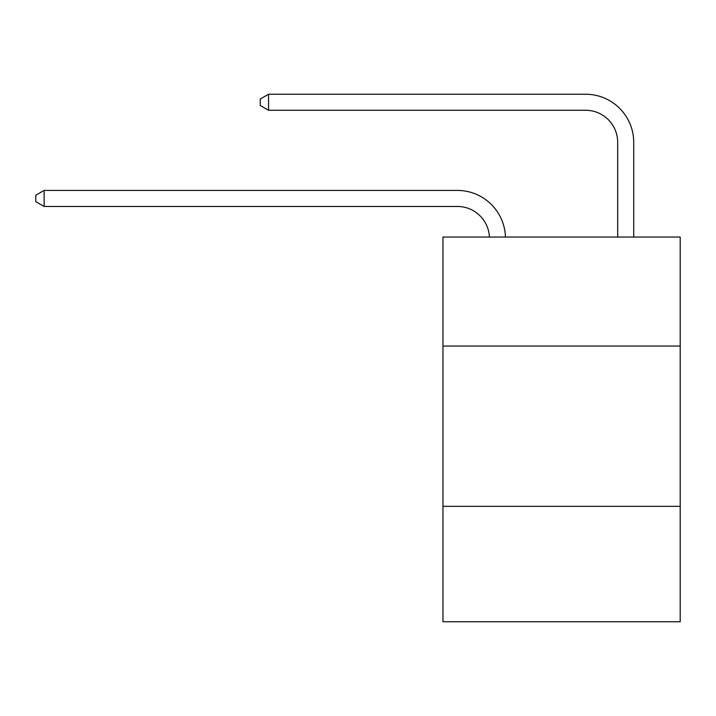 <?xml version="1.0" encoding="UTF-8"?>
<svg xmlns="http://www.w3.org/2000/svg" width="716" height="716" viewBox="0 0 716 716"><rect width="100%" height="100%" fill="white"/><g stroke="black" fill="none" stroke-linecap="round" stroke-linejoin="round"><path stroke-width="1.07" d="M442.962 346.043L680.2 346.043L680.2 237.041L442.962 237.041L442.962 621.757L680.2 621.757L680.2 506.337L442.962 506.337M680.2 506.337L680.2 346.043M489.413 237.041A32.059 32.059 0 0 0 457.381 206.45A32.059 32.059 0 0 1 489.413 237.041A32.059 32.059 0 0 0 457.381 206.45A32.059 32.059 0 0 1 489.413 237.041A32.059 32.059 0 0 0 457.381 206.45A32.059 32.059 0 0 1 489.413 237.041A32.059 32.059 0 0 0 457.381 206.45A32.059 32.059 0 0 1 489.413 237.041A32.059 32.059 0 0 0 457.381 206.45A32.059 32.059 0 0 1 489.413 237.041A32.059 32.059 0 0 0 457.381 206.45A32.059 32.059 0 0 1 489.413 237.041A32.059 32.059 0 0 0 457.381 206.45A32.059 32.059 0 0 1 489.413 237.041A32.059 32.059 0 0 0 457.381 206.45A32.059 32.059 0 0 1 489.413 237.041A32.059 32.059 0 0 0 457.381 206.45A32.059 32.059 0 0 1 489.413 237.041A32.059 32.059 0 0 0 457.381 206.45A32.059 32.059 0 0 1 489.413 237.041A32.059 32.059 0 0 0 457.381 206.45A32.059 32.059 0 0 1 489.413 237.041A32.059 32.059 0 0 0 457.381 206.45A32.059 32.059 0 0 1 489.413 237.041A32.059 32.059 0 0 0 457.381 206.45A32.059 32.059 0 0 1 489.413 237.041A32.059 32.059 0 0 0 457.381 206.45A32.059 32.059 0 0 1 489.413 237.041A32.059 32.059 0 0 0 457.381 206.45A32.059 32.059 0 0 1 489.413 237.041A32.059 32.059 0 0 0 457.381 206.45A32.059 32.059 0 0 1 489.413 237.041A32.059 32.059 0 0 0 457.381 206.45A32.059 32.059 0 0 1 489.413 237.041A32.059 32.059 0 0 0 457.381 206.45A32.059 32.059 0 0 1 489.413 237.041A32.059 32.059 0 0 0 457.381 206.45L44.132 206.45L35.8 201.644L35.8 195.235L44.132 190.42L457.381 190.42A48.088 48.088 0 0 1 505.451 237.041M617.684 237.041L617.684 142.332A32.059 32.059 0 0 0 585.625 110.273L268.554 110.273L260.221 105.467L260.221 99.05L268.554 94.243L585.625 94.243A48.088 48.088 0 0 1 633.714 142.332L633.714 237.041M44.132 190.42L457.381 190.42L44.132 190.42L457.381 190.42L44.132 190.42L457.381 190.42L44.132 190.42L457.381 190.42L44.132 190.42L457.381 190.42L44.132 190.42L457.381 190.42L44.132 190.42L457.381 190.42L44.132 190.42L457.381 190.42L44.132 190.42L457.381 190.42L44.132 190.42L457.381 190.42L44.132 190.42L457.381 190.42L44.132 190.42L457.381 190.42L44.132 190.42L457.381 190.42L44.132 190.42L457.381 190.42L44.132 190.42L457.381 190.42L44.132 190.42L457.381 190.42L44.132 190.42L457.381 190.42L44.132 190.42L457.381 190.42L44.132 190.42L44.132 206.45M617.684 142.332A32.059 32.059 0 0 0 585.625 110.273A32.059 32.059 0 0 1 617.684 142.332A32.059 32.059 0 0 0 585.625 110.273A32.059 32.059 0 0 1 617.684 142.332A32.059 32.059 0 0 0 585.625 110.273A32.059 32.059 0 0 1 617.684 142.332A32.059 32.059 0 0 0 585.625 110.273A32.059 32.059 0 0 1 617.684 142.332A32.059 32.059 0 0 0 585.625 110.273A32.059 32.059 0 0 1 617.684 142.332A32.059 32.059 0 0 0 585.625 110.273A32.059 32.059 0 0 1 617.684 142.332A32.059 32.059 0 0 0 585.625 110.273A32.059 32.059 0 0 1 617.684 142.332A32.059 32.059 0 0 0 585.625 110.273A32.059 32.059 0 0 1 617.684 142.332A32.059 32.059 0 0 0 585.625 110.273A32.059 32.059 0 0 1 617.684 142.332A32.059 32.059 0 0 0 585.625 110.273A32.059 32.059 0 0 1 617.684 142.332A32.059 32.059 0 0 0 585.625 110.273A32.059 32.059 0 0 1 617.684 142.332A32.059 32.059 0 0 0 585.625 110.273A32.059 32.059 0 0 1 617.684 142.332A32.059 32.059 0 0 0 585.625 110.273A32.059 32.059 0 0 1 617.684 142.332A32.059 32.059 0 0 0 585.625 110.273A32.059 32.059 0 0 1 617.684 142.332A32.059 32.059 0 0 0 585.625 110.273A32.059 32.059 0 0 1 617.684 142.332A32.059 32.059 0 0 0 585.625 110.273A32.059 32.059 0 0 1 617.684 142.332A32.059 32.059 0 0 0 585.625 110.273A32.059 32.059 0 0 1 617.684 142.332A32.059 32.059 0 0 0 585.625 110.273A32.059 32.059 0 0 1 617.684 142.332M268.554 94.243L585.625 94.243L268.554 94.243L585.625 94.243L268.554 94.243L585.625 94.243L268.554 94.243L585.625 94.243L268.554 94.243L585.625 94.243L268.554 94.243L585.625 94.243L268.554 94.243L585.625 94.243L268.554 94.243L585.625 94.243L268.554 94.243L585.625 94.243L268.554 94.243L585.625 94.243L268.554 94.243L585.625 94.243L268.554 94.243L585.625 94.243L268.554 94.243L585.625 94.243L268.554 94.243L585.625 94.243L268.554 94.243L585.625 94.243L268.554 94.243L585.625 94.243L268.554 94.243L585.625 94.243L268.554 94.243L585.625 94.243L268.554 94.243L268.554 110.273"/></g></svg>
